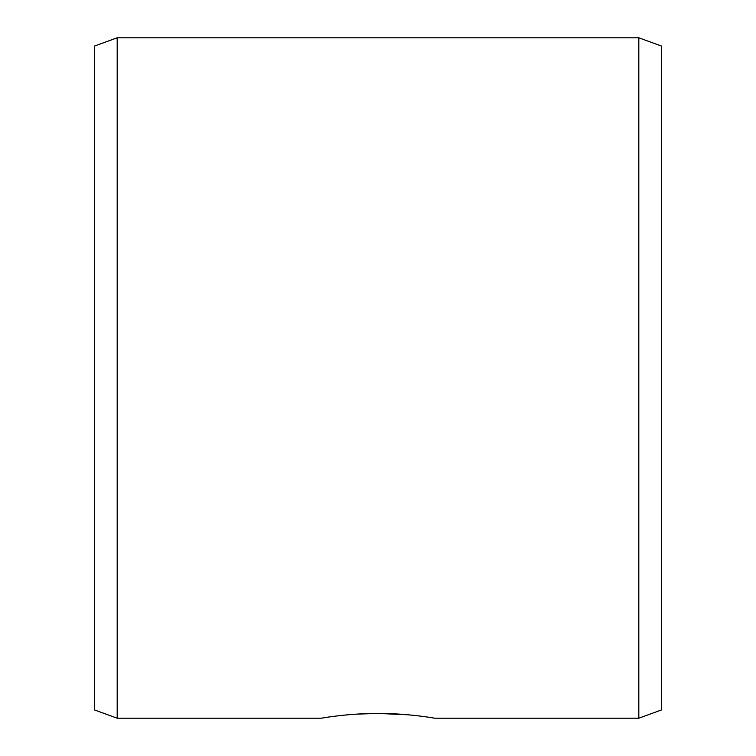 <?xml version="1.0" encoding="UTF-8"?>
<svg xmlns="http://www.w3.org/2000/svg" width="756" height="756" viewBox="0 0 756 756"><rect width="100%" height="100%" fill="white"/><g stroke="black" fill="none" stroke-linecap="round" stroke-linejoin="round"><path stroke-width="1.13" d="M431.156 717.624L430.202 717.482M424.777 716.688L418.096 715.828M408.079 714.789L378 713.437C408.316 713.305 435.475 718.361 434.7 718.2L638.82 718.2L638.82 37.8L117.18 37.8L117.18 718.2L94.5 709.941L94.5 46.059L117.18 37.8M324.05 717.756L321.3 718.2C320.497 718.361 347.703 713.305 378 713.437L356.435 714.136M346.286 714.94L337.913 715.828M330.873 716.735L325.798 717.482M321.3 718.2L117.18 718.2M638.82 37.8L661.5 46.059L661.5 709.941L638.82 718.2"/></g></svg>
